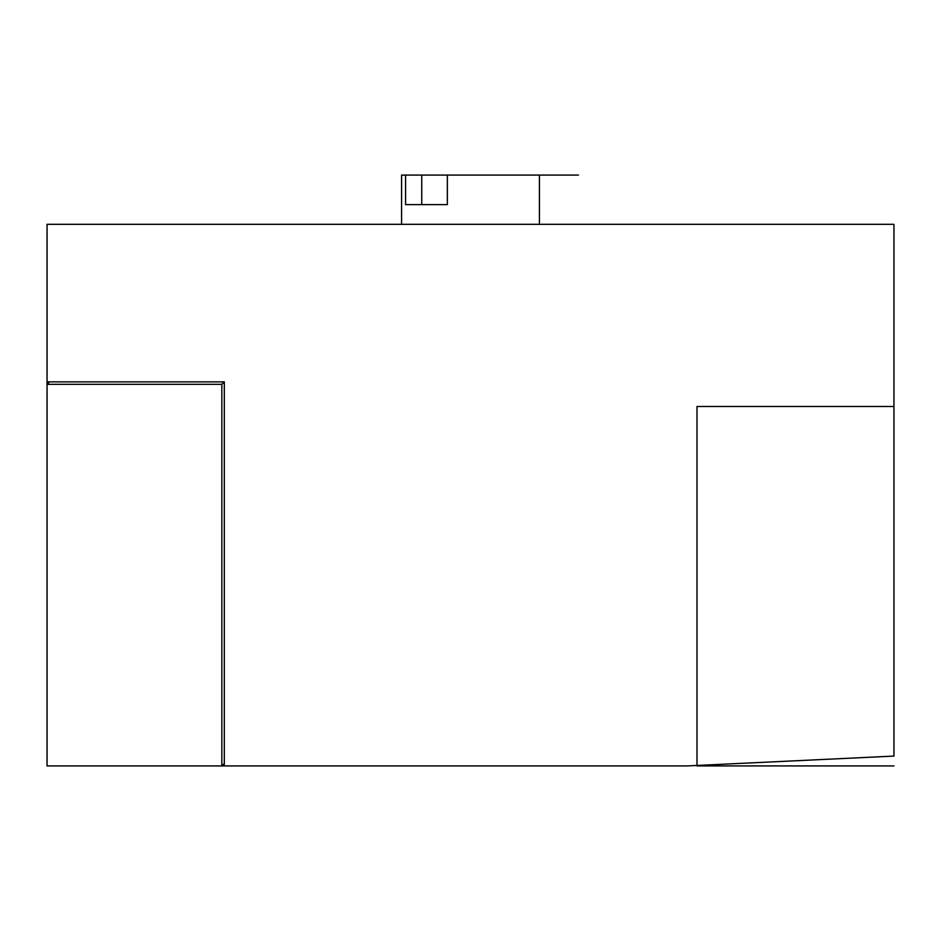 <?xml version="1.0" encoding="UTF-8"?>
<svg xmlns="http://www.w3.org/2000/svg" width="941" height="941" viewBox="0 0 941 941"><rect width="100%" height="100%" fill="white"/><g stroke="black" fill="none" stroke-linecap="round" stroke-linejoin="round"><path stroke-width="1.41" d="M893.95 406.488L893.95 224.311L47.05 224.311L47.05 765.927L687.153 765.927L893.95 756.082L893.95 406.488L696.999 406.488L696.999 765.456M401.572 224.311L401.572 175.073L405.571 175.073L405.571 204.609L447.351 204.609L447.351 175.073L578.433 175.073L539.428 175.073L539.428 224.311M421.756 204.609L421.756 175.073L405.571 175.073M421.756 175.073L447.351 175.073M221.841 384.328L224.311 381.87L224.311 765.927L221.841 765.927L221.841 384.328L47.05 384.328L49.508 381.87M224.311 381.87L47.05 381.87M224.311 763.469L221.841 765.927M893.95 765.927L696.999 765.927L893.95 765.927M47.05 765.927L224.311 765.927"/></g></svg>

